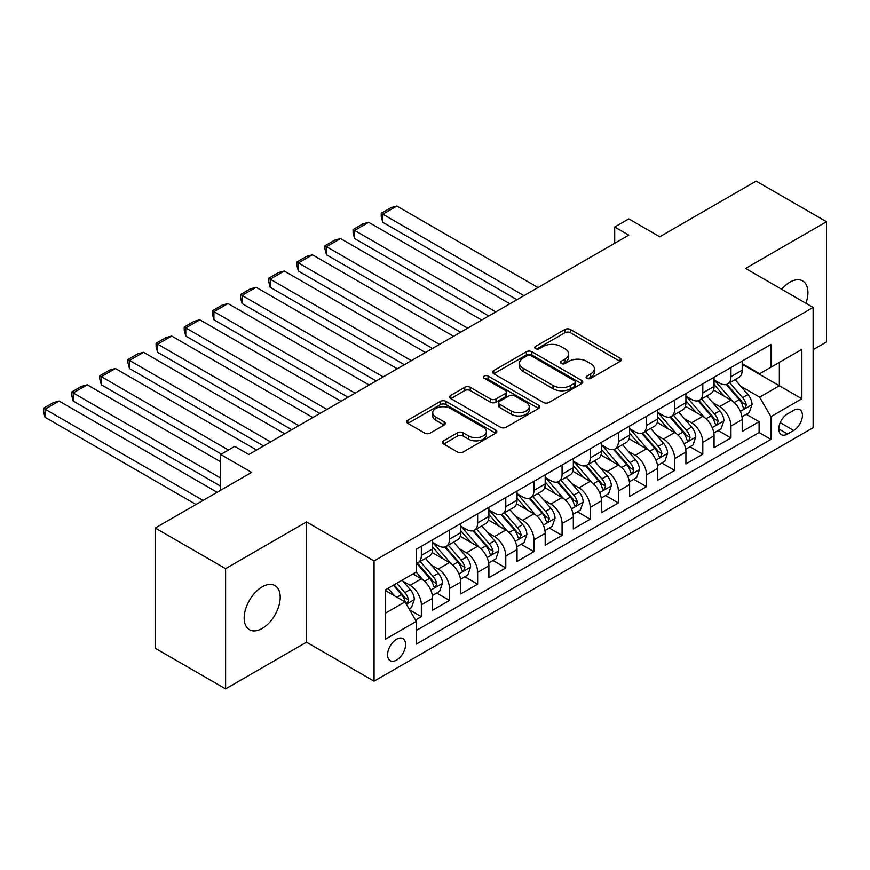<?xml version="1.0" encoding="UTF-8"?>
<svg xmlns="http://www.w3.org/2000/svg" width="870" height="870" viewBox="0 0 870 870"><rect width="100%" height="100%" fill="white"/><g stroke="black" fill="none" stroke-linecap="round" stroke-linejoin="round"><path stroke-width="1.3" d="M586.924 378.33A2.73 1.577 0 0 0 590.795 378.33L620.147 361.387A3.904 2.251 0 0 0 621.289 359.788A3.904 2.251 0 0 0 620.147 358.201L570.415 329.491A3.904 2.251 0 0 0 564.891 329.491L535.539 346.434A2.73 1.577 0 0 0 534.735 347.554A2.73 1.577 0 0 0 535.539 348.663A2.73 1.577 0 0 0 539.4 348.663L543.206 346.478A12.506 7.221 0 0 1 560.889 346.478L565.032 348.87A12.506 7.221 0 0 1 568.686 353.97A12.506 7.221 0 0 1 565.032 359.071L561.226 361.267A2.73 1.577 0 0 0 560.432 362.388A2.73 1.577 0 0 0 561.226 363.497A2.73 1.577 0 0 0 565.098 363.497L568.893 361.311A12.506 7.221 0 0 1 586.576 361.311L590.719 363.703A12.506 7.221 0 0 1 594.384 368.804A12.506 7.221 0 0 1 590.719 373.904L586.924 376.101A2.73 1.577 0 0 0 586.119 377.221A2.73 1.577 0 0 0 586.924 378.33L586.924 376.101M262.185 628.455A25.469 14.703 120 0 0 278.835 605.998A25.469 14.703 120 0 0 274.92 585.586A25.469 14.703 120 0 0 262.185 586.848A25.469 14.703 120 0 0 245.547 609.304A25.469 14.703 120 0 0 249.451 629.717A25.469 14.703 120 0 0 262.185 628.455M805.914 303.271A25.469 14.703 120 0 0 802.651 280.912A25.469 14.703 120 0 0 789.916 282.174A25.469 14.703 120 0 0 781.651 289.264M396.579 660.058A12.735 7.351 120 0 0 404.898 648.835A12.735 7.351 120 0 0 402.951 638.623A12.735 7.351 120 0 0 396.579 639.254A12.735 7.351 120 0 0 388.259 650.477A12.735 7.351 120 0 0 390.217 660.689A12.735 7.351 120 0 0 396.579 660.058M443.613 440.818A3.904 2.251 0 0 0 442.471 442.417A3.904 2.251 0 0 0 443.613 444.004L457.566 452.063A3.904 2.251 0 0 0 463.09 452.063L495.682 433.238A3.904 2.251 0 0 0 496.835 431.65A3.904 2.251 0 0 0 495.682 430.052L445.962 401.342A3.904 2.251 0 0 0 440.437 401.342L407.834 420.166A3.904 2.251 0 0 0 406.692 421.754A3.904 2.251 0 0 0 407.834 423.353L424.69 433.086A3.904 2.251 0 0 0 430.215 433.086L444.168 425.028A3.904 2.251 0 0 0 445.309 423.429A3.904 2.251 0 0 0 444.168 421.841L435.805 417.013A10.451 6.036 0 0 1 432.749 412.75A10.451 6.036 0 0 1 439.198 407.171A10.451 6.036 0 0 1 450.584 408.476L483.328 427.377A10.451 6.036 0 0 1 486.384 431.65A10.451 6.036 0 0 1 479.935 437.219A10.451 6.036 0 0 1 468.538 435.913L463.09 432.76A3.904 2.251 0 0 0 457.566 432.76L443.613 440.818L443.613 444.004M813.135 349.686L826.5 341.975L826.5 221.719L756.139 181.101L659.743 236.76L628.782 218.881L614.709 227.005L628.782 235.128L248.82 454.499L234.748 446.375L220.675 454.499L220.675 490.245M225.602 568.654L225.602 688.899L306.512 642.18L306.512 521.935L225.602 568.654L155.241 528.025L251.637 472.377L220.675 454.499M306.512 521.935L374.067 560.932L813.135 307.436L813.135 427.692L374.067 681.177L374.067 560.932M826.5 221.719L745.579 268.438L813.135 307.436M543.478 402.462A3.904 2.251 0 0 0 549.003 402.462L581.606 383.637A3.904 2.251 0 0 0 582.748 382.039A3.904 2.251 0 0 0 581.606 380.451L531.874 351.741A3.904 2.251 0 0 0 526.35 351.741L493.758 370.555A3.904 2.251 0 0 0 492.605 372.153A3.904 2.251 0 0 0 493.758 373.752L543.478 402.462M485.319 378.928A2.73 1.577 0 0 1 488.092 379.309L488.092 376.058L538.65 405.246A3.904 2.251 0 0 1 539.791 406.845A3.904 2.251 0 0 1 538.65 408.443L506.046 427.257A3.904 2.251 0 0 1 500.522 427.257L450.79 398.547L450.79 395.361A3.904 2.251 0 0 0 449.649 396.959A3.904 2.251 0 0 0 450.79 398.547M450.79 395.361L464.743 387.302A3.904 2.251 0 0 1 470.268 387.302L490.441 398.949A3.904 2.251 0 0 0 495.965 398.949L505.22 393.61A3.904 2.251 0 0 0 506.362 392.011A3.904 2.251 0 0 0 505.22 390.412L484.22 378.298A2.73 1.577 0 0 1 483.415 377.178A2.73 1.577 0 0 1 485.112 375.72A2.73 1.577 0 0 1 488.092 376.058M225.602 688.899L155.241 648.28L155.241 528.025M415.512 620.038L421.352 616.667L409.672 609.924M403.027 581.225L410.096 585.303A15.921 9.189 60 0 1 421.352 604.802L432.607 598.31L432.607 610.174L449.496 600.42L436.686 593.025M431.172 564.978L438.241 569.056A15.921 9.189 60 0 1 449.496 588.555L460.752 582.063L460.752 593.916L477.641 584.172L464.83 576.777M459.316 548.731L466.385 552.809A15.921 9.189 60 0 1 477.641 572.308L488.896 565.804L488.896 577.669L505.785 567.925L492.975 560.53M487.461 532.483L494.53 536.562A15.921 9.189 60 0 1 505.785 556.06L517.041 549.557L517.041 561.422L533.93 551.667L521.119 544.283M515.606 516.225L522.674 520.314A15.921 9.189 60 0 1 533.93 539.813L545.185 533.31L545.185 545.175L562.074 535.42L549.274 528.025M543.75 499.978L550.819 504.056A15.921 9.189 60 0 1 562.074 523.555L573.33 517.063L573.33 528.927L590.219 519.172L577.419 511.777M571.894 483.731L578.963 487.809A15.921 9.189 60 0 1 590.219 507.308L601.475 500.815L601.475 512.669L618.363 502.925L605.563 495.53M600.039 467.484L607.108 471.562A15.921 9.189 60 0 1 618.363 491.061L629.619 484.557L629.619 496.422L646.508 486.678L633.708 479.283M628.183 451.236L635.252 455.314A15.921 9.189 60 0 1 646.508 474.813L657.774 468.31L657.774 480.175L674.652 470.42L661.852 463.036M656.328 434.978L663.397 439.067A15.921 9.189 60 0 1 674.652 458.566L685.919 452.063L685.919 463.928L702.797 454.173L689.997 446.778M684.472 418.731L691.541 422.809A15.921 9.189 60 0 1 702.797 442.308L714.063 435.816L714.063 447.68L730.952 437.925L730.952 426.061A15.921 9.189 -120 0 0 719.686 406.562L712.617 402.484M718.141 430.53L730.952 437.925M432.607 598.31A15.921 9.189 -120 0 0 421.352 578.811L412.902 573.928M460.752 582.063A15.921 9.189 -120 0 0 449.496 562.564L432.085 552.504M488.896 565.804A15.921 9.189 -120 0 0 477.641 546.306L460.23 536.257M517.041 549.557A15.921 9.189 -120 0 0 505.785 530.058L488.374 520.01M545.185 533.31A15.921 9.189 -120 0 0 533.93 513.811L516.53 503.763M573.33 517.063A15.921 9.189 -120 0 0 562.074 497.564L544.674 487.515M601.475 500.815A15.921 9.189 -120 0 0 590.219 481.317L572.819 471.257M629.619 484.557A15.921 9.189 -120 0 0 618.363 465.058L600.963 455.01M657.774 468.31A15.921 9.189 -120 0 0 646.508 448.811L629.108 438.763M685.919 452.063A15.921 9.189 -120 0 0 674.652 432.564L657.252 422.515M714.063 435.816A15.921 9.189 -120 0 0 702.797 416.317L685.397 406.268M793.712 410.303L787.524 413.881A12.343 7.123 120 0 0 779.455 424.745A12.343 7.123 120 0 0 781.347 434.641A12.343 7.123 120 0 0 787.524 434.021L793.712 430.454A12.343 7.123 120 0 0 801.77 419.579A12.343 7.123 120 0 0 799.878 409.694A12.343 7.123 120 0 0 793.712 410.303M385.323 613.252L405.028 601.888L416.284 621.387L416.284 644.126L770.918 439.383L770.918 416.643L759.651 397.144L740.772 386.236M416.284 621.387L385.323 639.254L385.323 589.86L416.284 571.981L416.284 549.231L770.918 344.487L770.918 367.238L801.868 349.359L801.868 398.764L770.918 416.643M432.607 542.412L438.241 545.664A15.921 9.189 60 0 0 446.201 546.447L457.457 539.944A15.921 9.189 -120 0 0 460.752 532.657L460.752 523.555M460.752 526.154L466.385 529.406A15.921 9.189 60 0 0 474.346 530.2L485.601 523.697A15.921 9.189 -120 0 0 488.896 516.41L488.896 507.308M488.896 509.907L494.53 513.159A15.921 9.189 60 0 0 502.49 513.952L513.746 507.449A15.921 9.189 -120 0 0 517.041 500.163L517.041 491.061M517.041 493.66L522.674 496.911A15.921 9.189 60 0 0 530.635 497.694L541.89 491.202A15.921 9.189 -120 0 0 545.185 483.916L545.185 474.813M545.185 477.412L550.819 480.664A15.921 9.189 60 0 0 558.779 481.447L570.035 474.955A15.921 9.189 -120 0 0 573.33 467.658L573.33 458.566M573.33 461.165L578.963 464.406A15.921 9.189 60 0 0 586.924 465.2L598.179 458.697A15.921 9.189 -120 0 0 601.475 451.41L601.475 442.308M601.475 444.907L607.108 448.159A15.921 9.189 60 0 0 615.068 448.953L626.324 442.449A15.921 9.189 -120 0 0 629.619 435.163L629.619 426.061M629.619 428.66L635.252 431.911A15.921 9.189 60 0 0 643.213 432.705L654.468 426.202A15.921 9.189 -120 0 0 657.774 418.916L657.774 409.813M657.774 412.413L663.397 415.664A15.921 9.189 60 0 0 671.357 416.447L682.613 409.955A15.921 9.189 -120 0 0 685.919 402.658L685.919 393.566M685.919 396.165L691.541 399.417A15.921 9.189 60 0 0 699.502 400.2L710.757 393.697A15.921 9.189 -120 0 0 714.063 386.41L714.063 377.319M416.284 630.478L759.097 432.564L759.097 421.678L742.208 431.422L742.208 419.568A15.921 9.189 -120 0 0 730.952 400.059L713.541 390.01M714.063 379.918L719.686 383.159A15.921 9.189 -120 0 0 727.646 383.953A15.921 9.189 -120 0 0 730.952 376.666L730.952 367.564M727.646 383.953L738.913 377.449A15.921 9.189 -120 0 0 742.208 370.163L742.208 361.061M421.352 546.306L421.352 555.408A15.921 9.189 60 0 1 418.057 562.694A15.921 9.189 60 0 1 416.284 563.336M418.057 562.694L429.312 556.202A15.921 9.189 -120 0 0 432.607 548.905L432.607 539.813M449.496 530.058L449.496 539.161A15.921 9.189 60 0 1 446.201 546.447M477.641 513.811L477.641 522.913A15.921 9.189 60 0 1 474.346 530.2M505.785 497.564L505.785 506.655A15.921 9.189 60 0 1 502.49 513.952M533.93 481.306L533.93 490.408A15.921 9.189 60 0 1 530.635 497.694M562.074 465.058L562.074 474.161A15.921 9.189 60 0 1 558.779 481.447M590.219 448.811L590.219 457.914A15.921 9.189 60 0 1 586.924 465.2M618.363 432.564L618.363 441.666A15.921 9.189 60 0 1 615.068 448.953M646.508 416.317L646.508 425.408A15.921 9.189 60 0 1 643.213 432.705M674.652 400.059L674.652 409.161A15.921 9.189 60 0 1 671.357 416.447M702.797 383.811L702.797 392.914A15.921 9.189 60 0 1 699.502 400.2M702.797 442.308L702.797 454.173M674.652 458.566L674.652 470.42M646.508 474.813L646.508 486.678M618.363 491.061L618.363 502.925M590.219 507.308L590.219 519.172M562.074 523.555L562.074 535.42M533.93 539.813L533.93 551.667M505.785 556.06L505.785 567.925M477.641 572.308L477.641 584.172M449.496 588.555L449.496 600.42M421.352 604.802L421.352 616.667M405.028 601.888L385.323 590.512M759.651 397.144L779.357 385.769L779.357 362.366L801.868 349.359M742.208 364.312L801.868 398.764M742.208 363.66L759.651 373.741L770.918 367.238M306.512 642.18L374.067 681.177M614.709 227.005L614.709 243.252M746.286 414.283L759.097 421.678M759.097 432.564L770.918 439.383M588.011 378.722L590.719 377.156A12.506 7.221 0 0 0 594.384 372.055L594.384 368.804M568.686 353.97L568.686 357.222A12.506 7.221 0 0 1 565.032 362.322L562.324 363.888M620.092 361.42L570.415 332.742A3.904 2.251 0 0 0 564.891 332.742L536.627 349.055M581.551 383.67L531.874 354.993A3.904 2.251 0 0 0 526.35 354.993L493.801 373.785L493.758 370.555M574.7 383.159A2.73 1.577 0 0 0 575.494 382.039A2.73 1.577 0 0 0 574.7 380.929L531.048 355.721A2.73 1.577 0 0 0 527.176 355.721L523.174 358.038A12.506 7.221 0 0 0 519.51 363.138A12.506 7.221 0 0 0 523.174 368.249L553.015 385.475A12.506 7.221 0 0 0 570.687 385.475L574.7 383.159L574.7 386.41A2.73 1.577 0 0 0 575.494 385.29L575.494 382.039M519.51 363.138L519.51 366.39A12.506 7.221 0 0 0 523.174 371.501L523.174 368.249M574.7 386.41L570.687 388.727A12.506 7.221 0 0 1 553.015 388.727L523.174 371.501M450.845 398.58L464.743 390.554L464.743 387.302M506.362 392.011L506.362 395.263A3.904 2.251 0 0 1 505.22 396.861L495.965 402.201A3.904 2.251 0 0 1 490.441 402.201L470.268 390.554A3.904 2.251 0 0 0 464.743 390.554M488.092 379.309L538.595 408.476M511.364 411.031A10.451 6.036 0 0 0 522.75 412.337A10.451 6.036 0 0 0 529.21 406.769A10.451 6.036 0 0 0 526.143 402.495L514.616 395.839A3.904 2.251 0 0 0 509.08 395.839L499.826 401.179A3.904 2.251 0 0 0 498.684 402.777A3.904 2.251 0 0 0 499.826 404.376L511.364 411.031L511.364 414.283A10.451 6.036 0 0 0 522.75 415.588A10.451 6.036 0 0 0 529.21 410.02L529.21 406.769M498.684 402.777L498.684 406.029A3.904 2.251 0 0 0 499.826 407.628L499.826 404.376M511.364 414.283L499.826 407.628M486.384 431.65L486.384 434.902A10.451 6.036 0 0 1 479.935 440.47A10.451 6.036 0 0 1 468.538 439.165L463.09 436.011A3.904 2.251 0 0 0 457.566 436.011L443.667 444.037M432.749 412.75L432.749 416.001A10.451 6.036 0 0 0 435.805 420.264L435.805 417.013M444.113 425.06L435.805 420.264M495.639 433.271L445.962 404.594A3.904 2.251 0 0 0 440.437 404.594L407.889 423.385M741.969 416.773L749.244 412.576L752.05 404.452A10.549 6.09 -120 0 0 747.95 394.545L735.085 379.657M523.936 295.659L382.789 214.172L396.861 206.049L538.008 287.535M732.507 401.092L717.261 383.431A30.45 17.585 -120 0 0 714.063 380.092M382.789 222.296L381.245 216.521L381.245 213.28L382.789 214.172L382.789 222.296L516.9 299.726M724.144 396.133L715.618 386.258A25.273 14.594 -120 0 0 714.063 384.562M726.211 384.529L739.217 399.58A10.549 6.09 60 0 1 742.98 406.855L743.752 408.106L745.177 407.899L746.362 404.898A10.549 6.09 -120 0 0 742.599 397.633L729.745 382.746M726.983 384.279L740.957 400.461A5.372 3.099 60 0 1 742.306 402.56L746.362 404.898M381.245 213.28L391.098 207.593L396.861 206.049M713.824 433.021L721.1 428.823L723.905 420.699A10.549 6.09 -120 0 0 719.805 410.792L706.94 395.904M495.791 311.906L354.645 230.419L368.717 222.296L509.863 303.782M704.363 417.339L689.116 399.689A30.45 17.585 -120 0 0 685.919 396.339M354.645 238.543L353.1 232.779L353.1 229.528L354.645 230.419L354.645 238.543L488.755 315.973M696 412.391L687.474 402.516A25.273 14.594 -120 0 0 685.919 400.809M698.066 400.776L711.073 415.838A10.549 6.09 60 0 1 714.836 423.103L715.608 424.353L717.032 424.147L718.218 421.145A10.549 6.09 -120 0 0 714.455 413.881L701.59 398.993M698.838 400.526L712.813 416.708A5.372 3.099 60 0 1 714.161 418.807L718.218 421.145M353.1 229.528L362.953 223.84L368.717 222.296M685.68 449.279L692.955 445.07L695.761 436.947A10.549 6.09 -120 0 0 691.661 427.05L678.796 412.162M467.647 328.164L326.5 246.667L340.572 238.543L481.719 320.029M676.218 433.597L660.972 415.936A30.45 17.585 -120 0 0 657.774 412.587M326.5 254.79L324.956 249.027L324.956 245.775L326.5 246.667L326.5 254.79L460.611 332.22M667.856 428.638L659.329 418.764A25.273 14.594 -120 0 0 657.774 417.067M669.922 417.024L682.928 432.085A10.549 6.09 60 0 1 686.691 439.35L687.463 440.601L688.888 440.394L690.073 437.403A10.549 6.09 -120 0 0 686.31 430.128L673.445 415.24M670.694 416.773L684.668 432.955A5.372 3.099 60 0 1 686.017 435.065L690.073 437.403M324.956 245.775L334.798 240.087L340.572 238.543M657.535 465.526L664.811 461.328L667.616 453.194A10.549 6.09 -120 0 0 663.516 443.298L650.651 428.41M439.502 344.411L298.356 262.914L312.428 254.79L453.574 336.288M648.074 449.844L632.827 432.183A30.45 17.585 -120 0 0 629.619 428.834M298.356 271.048L296.811 265.274L296.811 262.022L298.356 262.914L298.356 271.048L432.466 348.468M639.711 444.885L631.185 435.011A25.273 14.594 -120 0 0 629.619 433.314M641.777 433.271L654.784 448.333A10.549 6.09 60 0 1 658.546 455.597L659.319 456.848L660.743 456.652L661.929 453.651A10.549 6.09 -120 0 0 658.166 446.386L645.301 431.498M642.549 433.032L656.524 449.214A5.372 3.099 60 0 1 657.872 451.312L661.929 453.651M296.811 262.022L306.653 256.335L312.428 254.79M629.391 481.773L636.655 477.576L639.472 469.452A10.549 6.09 -120 0 0 635.361 459.545L622.507 444.657M411.358 360.658L270.211 279.172L284.283 271.038L425.43 352.535M619.929 466.092L604.683 448.431A30.45 17.585 -120 0 0 601.475 445.081M270.211 287.296L268.667 281.521L268.667 278.269L270.211 279.172L270.211 287.296L404.322 364.726M611.567 461.133L603.04 451.258A25.273 14.594 -120 0 0 601.475 449.562M613.633 449.518L626.639 464.58A10.549 6.09 60 0 1 630.402 471.844L631.174 473.095L632.599 472.899L633.784 469.898A10.549 6.09 -120 0 0 630.021 462.633L617.156 447.745M614.394 449.279L628.379 465.461A5.372 3.099 60 0 1 629.728 467.56L633.784 469.898M268.667 278.269L278.509 272.582L284.283 271.038M601.246 498.021L608.511 493.823L611.327 485.699A10.549 6.09 -120 0 0 607.216 475.792L594.362 460.904M383.213 376.906L242.067 295.419L256.139 287.296L397.285 368.782M591.785 482.339L576.538 464.678A30.45 17.585 -120 0 0 573.33 461.339M242.067 303.543L240.511 297.768L240.511 294.528L242.067 295.419L242.067 303.543L376.177 380.973M583.422 477.391L574.896 467.505A25.273 14.594 -120 0 0 573.33 465.809M585.488 465.776L598.495 480.827A10.549 6.09 60 0 1 602.257 488.103L603.019 489.353L604.454 489.147L605.64 486.145A10.549 6.09 -120 0 0 601.877 478.881L589.012 463.993M586.25 465.526L600.235 481.708A5.372 3.099 60 0 1 601.583 483.807L605.64 486.145M240.511 294.528L250.364 288.84L256.139 287.296M573.102 514.268L580.366 510.07L583.183 501.946A10.549 6.09 -120 0 0 579.072 492.039L566.218 477.151M355.069 393.153L213.922 311.667L227.994 303.543L369.141 385.029M563.64 498.586L548.394 480.936A30.45 17.585 -120 0 0 545.185 477.587M213.922 319.79L212.367 314.026L212.367 310.775L213.922 311.667L213.922 319.79L348.033 397.22M555.278 493.638L546.741 483.763A25.273 14.594 -120 0 0 545.185 482.056M557.344 482.023L570.35 497.085A10.549 6.09 60 0 1 574.113 504.35L574.874 505.6L576.299 505.394L577.484 502.392A10.549 6.09 -120 0 0 573.732 495.128L560.867 480.24M558.105 481.773L572.09 497.955A5.372 3.099 60 0 1 573.439 500.054L577.484 502.392M212.367 310.775L222.22 305.087L227.994 303.543M544.957 530.526L552.222 526.317L555.038 518.194A10.549 6.09 -120 0 0 550.928 508.297L538.073 493.41M326.924 409.411L185.778 327.914L199.85 319.79L340.996 401.287M535.496 514.844L520.249 497.183A30.45 17.585 -120 0 0 517.041 493.834M185.778 336.037L184.222 330.274L184.222 327.022L185.778 327.914L185.778 336.037L319.888 413.467M527.133 509.885L518.596 500.011A25.273 14.594 -120 0 0 517.041 498.314M529.199 498.271L542.206 513.333A10.549 6.09 60 0 1 545.968 520.597L546.73 521.848L548.154 521.641L549.34 518.65A10.549 6.09 -120 0 0 545.588 511.386L532.723 496.487M529.96 498.021L543.935 514.203A5.372 3.099 60 0 1 545.294 516.312L549.34 518.65M184.222 327.022L194.075 321.334L199.85 319.79M516.802 546.773L524.077 542.575L526.894 534.452A10.549 6.09 -120 0 0 522.783 524.545L509.929 509.657M298.78 425.658L157.633 344.161L171.705 336.037L312.852 417.535M507.351 531.091L492.094 513.43A30.45 17.585 -120 0 0 488.896 510.081M157.633 352.296L156.078 346.521L156.078 343.269L157.633 344.161L157.633 352.296L291.744 429.715M498.988 526.132L490.452 516.258A25.273 14.594 -120 0 0 488.896 514.562M501.055 514.518L514.061 529.58A10.549 6.09 60 0 1 517.824 536.844L518.585 538.095L520.01 537.899L521.195 534.898A10.549 6.09 -120 0 0 517.433 527.633L504.578 512.745M501.816 514.279L515.79 530.461A5.372 3.099 60 0 1 517.15 532.56L521.195 534.898M156.078 343.269L165.931 337.582L171.705 336.037M488.657 563.02L495.933 558.823L498.749 550.699A10.549 6.09 -120 0 0 494.638 540.792L481.784 525.904M270.635 441.906L129.489 360.419L143.561 352.296L284.707 433.782M479.207 547.339L463.949 529.678A30.45 17.585 -120 0 0 460.752 526.328M129.489 368.543L127.933 362.768L127.933 359.517L129.489 360.419L129.489 368.543L263.599 445.973M470.844 542.38L462.307 532.505A25.273 14.594 -120 0 0 460.752 530.809M472.91 530.765L485.917 545.827A10.549 6.09 60 0 1 489.679 553.092L490.441 554.342L491.865 554.146L493.051 551.145A10.549 6.09 -120 0 0 489.288 543.88L476.434 528.993M473.671 530.526L487.646 546.708A5.372 3.099 60 0 1 489.005 548.807L493.051 551.145M127.933 359.517L137.786 353.829L143.561 352.296M460.513 579.268L467.788 575.07L470.605 566.946A10.549 6.09 -120 0 0 466.494 557.039L453.64 542.151M228.408 450.029L101.333 376.666L115.416 368.543L256.563 450.029M451.062 563.586L435.805 545.936A30.45 17.585 -120 0 0 432.607 542.586M101.333 384.79L99.789 379.026L99.789 375.775L101.333 376.666L101.333 384.79L221.371 454.096M442.699 558.638L434.163 548.752A25.273 14.594 -120 0 0 432.607 547.056M444.766 547.023L457.772 562.074A10.549 6.09 60 0 1 461.535 569.35L462.296 570.6L463.721 570.394L464.906 567.392A10.549 6.09 -120 0 0 461.143 560.128L448.289 545.24M445.527 546.773L459.501 562.955A5.372 3.099 60 0 1 460.861 565.054L464.906 567.392M99.789 375.775L109.642 370.087L115.416 368.543M432.368 595.515L439.644 591.317L442.46 583.194A10.549 6.09 -120 0 0 438.349 573.286L425.495 558.399M220.675 478.065L73.189 392.914L87.261 384.79L220.675 461.807M422.918 579.833L416.186 572.047M73.189 401.037L71.644 395.274L71.644 392.022L73.189 392.914L73.189 401.037L220.675 486.189M414.555 574.885L413.457 573.613M416.621 563.271L429.628 578.332A10.549 6.09 60 0 1 433.39 585.597L434.152 586.848L435.576 586.641L436.762 583.639A10.549 6.09 -120 0 0 432.999 576.375L420.145 561.487M417.382 563.02L431.357 579.202A5.372 3.099 60 0 1 432.716 581.301L436.762 583.639M71.644 392.022L81.497 386.334L87.261 384.79M409.107 608.957L411.499 607.575L414.316 599.441A10.549 6.09 -120 0 0 410.205 589.545L402.103 580.17M203.08 500.402L45.044 409.161L59.116 401.037L217.152 492.279M394.556 595.83L388.031 588.294M45.044 417.285L43.5 411.521L43.5 408.269L45.044 409.161L45.044 417.285L196.044 504.469M386.4 591.132L385.323 589.882M393.381 585.205L401.483 594.58A10.549 6.09 60 0 1 405.235 601.844L406.007 603.095L407.432 602.899L408.617 599.898A10.549 6.09 -120 0 0 404.854 592.633L396.763 583.259M394.034 584.825L403.212 595.45A5.372 3.099 60 0 1 404.572 597.559L408.617 599.898M43.5 408.269L53.353 402.582L59.116 401.037M410.096 585.303L421.352 578.811M438.241 569.056L449.496 562.564M466.385 552.809L477.641 546.306M494.53 536.562L505.785 530.058M522.674 520.314L533.93 513.811M550.819 504.056L562.074 497.564M578.963 487.809L590.219 481.317M607.108 471.562L618.363 465.058M635.252 455.314L646.508 448.811M663.397 439.067L674.652 432.564M691.541 422.809L702.797 416.317M719.686 406.562L730.952 400.059M730.952 376.666L742.208 370.163M421.352 555.408L432.607 548.905M449.496 539.161L460.752 532.657M477.641 522.913L488.896 516.41M505.785 506.655L517.041 500.163M533.93 490.408L545.185 483.916M562.074 474.161L573.33 467.658M590.219 457.914L601.475 451.41M618.363 441.666L629.619 435.163M646.508 425.408L657.774 418.916M674.652 409.161L685.919 402.658M702.797 392.914L714.063 386.41M730.952 426.061L742.208 419.568M780.216 422.657L793.712 430.454M778.791 428.986L787.524 434.021M590.719 377.156L590.719 373.904M561.226 363.497L561.226 361.267M565.032 362.322L565.032 359.071M535.539 348.663L535.539 346.434M564.891 332.742L564.891 329.491M570.415 332.742L570.415 329.491M620.147 361.387L620.147 358.201M526.35 354.993L526.35 351.741M531.874 354.993L531.874 351.741M581.606 383.637L581.606 380.451M553.015 388.727L553.015 385.475M570.687 388.727L570.687 385.475M470.268 390.554L470.268 387.302M490.441 402.201L490.441 398.949M495.965 402.201L495.965 398.949M505.22 396.861L505.22 393.61M538.65 408.443L538.65 405.246M457.566 436.011L457.566 432.76M463.09 436.011L463.09 432.76M468.538 439.165L468.538 435.913M444.168 425.028L444.168 421.841M407.834 423.353L407.834 420.166M440.437 404.594L440.437 401.342M445.962 404.594L445.962 401.342M495.682 433.238L495.682 430.052M740.359 411.369L751.984 404.659M717.261 383.431L718.707 382.593M742.599 397.633L747.95 394.545M734.193 402.484L739.217 399.58M712.215 427.616L723.84 420.906M689.116 399.689L690.562 398.851M714.455 413.881L719.805 410.792M706.048 418.742L711.073 415.838M684.07 443.863L695.695 437.153M660.972 415.936L662.418 415.099M686.31 430.128L691.661 427.05M677.904 434.989L682.928 432.085M655.926 460.11L667.551 453.4M632.827 432.183L634.274 431.346M658.166 446.386L663.516 443.298M649.76 451.236L654.784 448.333M627.781 476.368L639.406 469.648M604.683 448.431L606.129 447.593M630.021 462.633L635.361 459.545M621.615 467.484L626.639 464.58M599.637 492.616L611.262 485.906M576.538 464.678L577.985 463.851M601.877 478.881L607.216 475.792M593.471 483.731L598.495 480.827M571.492 508.863L583.117 502.153M548.394 480.936L549.84 480.099M573.732 495.128L579.072 492.039M565.315 499.989L570.35 497.085M543.348 525.11L554.973 518.4M520.249 497.183L521.696 496.346M545.588 511.386L550.928 508.297M537.171 516.236L542.206 513.333M515.203 541.357L526.828 534.648M492.094 513.43L493.551 512.593M517.433 527.633L522.783 524.545M509.026 532.483L514.061 529.58M487.048 557.616L498.673 550.895M463.949 529.678L465.406 528.84M489.288 543.88L494.638 540.792M480.882 548.731L485.917 545.827M458.903 573.863L470.529 567.153M435.805 545.936L437.262 545.098M461.143 560.128L466.494 557.039M452.737 564.989L457.772 562.074M430.759 590.11L442.384 583.4M432.999 576.375L438.349 573.286M424.593 581.236L429.628 578.332M406.366 604.193L414.24 599.647M404.854 592.633L410.205 589.545M396.927 597.211L401.483 594.58"/></g></svg>

